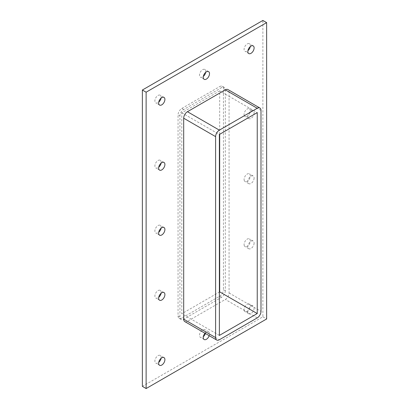 <?xml version="1.0" encoding="UTF-8"?>
<svg xmlns="http://www.w3.org/2000/svg" width="409" height="409" viewBox="0 0 409 409"><rect width="100%" height="100%" fill="white"/><g stroke="black" fill="none" stroke-linecap="round" stroke-linejoin="round"><path stroke-width="0.31" stroke-dasharray="2.04 1.53" d="M254.112 308.135A4.427 2.556 -60 0 1 252.179 312.588A4.427 2.556 -60 0 1 248.764 313.775A4.427 2.556 -60 0 1 247.849 311.75A4.427 2.556 -60 0 1 249.781 307.297A4.427 2.556 -60 0 1 253.191 306.111A4.427 2.556 -60 0 1 254.112 308.135M244.091 309.582A4.427 2.556 120 0 0 245.011 311.607A4.427 2.556 120 0 0 249.439 309.051A4.427 2.556 120 0 0 249.439 303.943A4.427 2.556 120 0 0 246.024 305.129A4.427 2.556 120 0 0 244.091 309.582M161.069 293.279A4.427 2.556 120 0 0 160.236 290.39A4.427 2.556 120 0 0 156.821 291.571A4.427 2.556 120 0 0 154.888 296.029A4.427 2.556 120 0 0 155.809 298.054A4.427 2.556 120 0 0 158.728 297.333M254.112 243.079A4.427 2.556 -60 0 1 252.179 247.537A4.427 2.556 -60 0 1 248.764 248.723A4.427 2.556 -60 0 1 247.849 246.693A4.427 2.556 -60 0 1 249.781 242.24A4.427 2.556 -60 0 1 253.191 241.054A4.427 2.556 -60 0 1 254.112 243.079M244.091 244.526A4.427 2.556 120 0 0 245.011 246.555A4.427 2.556 120 0 0 249.439 243.999A4.427 2.556 120 0 0 249.439 238.887A4.427 2.556 120 0 0 246.024 240.073A4.427 2.556 120 0 0 244.091 244.526M161.069 228.222A4.427 2.556 120 0 0 160.236 225.333A4.427 2.556 120 0 0 156.821 226.52A4.427 2.556 120 0 0 154.888 230.973A4.427 2.556 120 0 0 155.809 232.997A4.427 2.556 120 0 0 158.728 232.281M254.112 178.027A4.427 2.556 -60 0 1 252.179 182.48A4.427 2.556 -60 0 1 248.764 183.667A4.427 2.556 -60 0 1 247.849 181.642A4.427 2.556 -60 0 1 249.781 177.184A4.427 2.556 -60 0 1 253.191 176.003A4.427 2.556 -60 0 1 254.112 178.027M244.091 179.474A4.427 2.556 120 0 0 245.011 181.499A4.427 2.556 120 0 0 249.439 178.943A4.427 2.556 120 0 0 249.439 173.83A4.427 2.556 120 0 0 246.024 175.016A4.427 2.556 120 0 0 244.091 179.474M161.069 163.165A4.427 2.556 120 0 0 160.236 160.277A4.427 2.556 120 0 0 156.821 161.463A4.427 2.556 120 0 0 154.888 165.921A4.427 2.556 120 0 0 155.809 167.946A4.427 2.556 120 0 0 158.728 167.225M254.112 112.971A4.427 2.556 -60 0 1 252.179 117.429A4.427 2.556 -60 0 1 248.764 118.61A4.427 2.556 -60 0 1 247.849 116.585A4.427 2.556 -60 0 1 249.781 112.132A4.427 2.556 -60 0 1 253.191 110.946A4.427 2.556 -60 0 1 254.112 112.971M244.091 114.418A4.427 2.556 120 0 0 245.011 116.442A4.427 2.556 120 0 0 249.439 113.886A4.427 2.556 120 0 0 249.439 108.779A4.427 2.556 120 0 0 246.024 109.965A4.427 2.556 120 0 0 244.091 114.418M205.671 72.362A4.427 2.556 120 0 0 204.837 69.474A4.427 2.556 120 0 0 201.422 70.66A4.427 2.556 120 0 0 199.49 75.113A4.427 2.556 120 0 0 200.41 77.137A4.427 2.556 120 0 0 203.329 76.422M204.991 333.253A4.427 2.556 -60 0 1 208.59 331.863A4.427 2.556 -60 0 1 209.51 333.887A4.427 2.556 -60 0 1 209.183 335.677M205.425 333.509A4.427 2.556 120 0 0 204.837 329.69A4.427 2.556 120 0 0 201.422 330.876A4.427 2.556 120 0 0 199.49 335.334A4.427 2.556 120 0 0 200.41 337.359A4.427 2.556 120 0 0 203.329 336.638M161.069 358.33A4.427 2.556 120 0 0 160.236 355.441A4.427 2.556 120 0 0 156.821 356.628A4.427 2.556 120 0 0 154.888 361.081A4.427 2.556 120 0 0 155.809 363.11A4.427 2.556 120 0 0 158.728 362.389M250.272 46.611A4.427 2.556 120 0 0 249.439 43.722A4.427 2.556 120 0 0 246.024 44.908A4.427 2.556 120 0 0 244.091 49.361A4.427 2.556 120 0 0 245.011 51.391A4.427 2.556 120 0 0 247.931 50.67M161.069 98.114A4.427 2.556 120 0 0 160.236 95.225A4.427 2.556 120 0 0 156.821 96.412A4.427 2.556 120 0 0 154.888 100.865A4.427 2.556 120 0 0 155.809 102.889A4.427 2.556 120 0 0 158.728 102.168M184.786 321.592A5.312 3.067 120 0 0 187.44 321.326L225.313 299.46A5.312 3.067 120 0 0 229.071 292.956L229.071 92.01A5.312 3.067 120 0 0 227.971 89.576M142.373 386.382L262.875 316.811L262.875 20.45M225.313 290.789A5.312 3.067 -60 0 1 221.56 297.292L183.687 319.158A5.312 3.067 -60 0 1 181.029 319.424A5.312 3.067 -60 0 1 179.929 316.99L179.929 116.044A5.312 3.067 -60 0 1 183.687 109.54L221.56 87.674A5.312 3.067 -60 0 1 224.214 87.408A5.312 3.067 -60 0 1 225.313 89.842L225.313 290.789L223.437 289.705L223.437 88.758A5.312 3.067 120 0 0 222.338 86.325A5.312 3.067 120 0 0 219.679 86.59L221.56 87.674M262.875 316.811L266.627 318.979M219.679 134.295L219.679 90.926L257.241 112.608M183.687 109.54L181.806 108.451A5.312 3.067 120 0 0 178.053 114.96L179.929 116.044M179.929 316.99L178.053 315.906L178.053 114.96M181.806 108.451L219.679 86.59M178.053 315.906A5.312 3.067 120 0 0 179.152 318.34A5.312 3.067 120 0 0 181.806 318.074L183.687 319.158M221.56 297.292L219.679 296.208L181.806 318.074M219.679 296.208A5.312 3.067 120 0 0 223.437 289.705M219.679 90.926L181.806 112.792L181.806 313.739L219.367 292.052M219.367 335.421L181.806 313.739M181.806 112.792L219.367 134.474M187.44 321.326L219.367 339.761M225.313 89.842L223.437 88.758M257.241 317.895L225.313 299.46M229.071 292.956L260.993 311.387M260.993 110.44L229.071 92.01M253.191 306.111L249.439 303.943M248.764 313.775L245.011 311.607M163.989 292.558L160.236 290.39M159.561 300.221L155.809 298.054M253.191 241.054L249.439 238.887M248.764 248.723L245.011 246.555M163.989 227.501L160.236 225.333M159.561 235.17L155.809 232.997M253.191 176.003L249.439 173.83M248.764 183.667L245.011 181.499M163.989 162.445L160.236 160.277M159.561 170.113L155.809 167.946M253.191 110.946L249.439 108.779M248.764 118.61L245.011 116.442M208.59 71.641L204.837 69.474M204.163 79.31L200.41 77.137M208.59 331.863L204.837 329.69M204.163 339.526L200.41 337.359M163.989 357.609L160.236 355.441M159.561 365.278L155.809 363.11M253.191 45.89L249.439 43.722M248.764 53.559L245.011 51.391M163.989 97.393L160.236 95.225M159.561 105.057L155.809 102.889M179.152 318.34L181.029 319.424M222.338 86.325L224.214 87.408"/><path stroke-width="0.61" d="M164.909 294.582A4.427 2.556 -60 0 1 162.976 299.035A4.427 2.556 -60 0 1 159.561 300.221A4.427 2.556 -60 0 1 158.646 298.197A4.427 2.556 -60 0 1 160.579 293.744A4.427 2.556 -60 0 1 163.989 292.558A4.427 2.556 -60 0 1 164.909 294.582M158.728 297.333A4.427 2.556 120 0 0 161.069 293.279M164.909 229.526A4.427 2.556 -60 0 1 162.976 233.984A4.427 2.556 -60 0 1 159.561 235.17A4.427 2.556 -60 0 1 158.646 233.14A4.427 2.556 -60 0 1 160.579 228.687A4.427 2.556 -60 0 1 163.989 227.501A4.427 2.556 -60 0 1 164.909 229.526M158.728 232.281A4.427 2.556 120 0 0 161.069 228.222M164.909 164.474A4.427 2.556 -60 0 1 162.976 168.927A4.427 2.556 -60 0 1 159.561 170.113A4.427 2.556 -60 0 1 158.646 168.089A4.427 2.556 -60 0 1 160.579 163.631A4.427 2.556 -60 0 1 163.989 162.445A4.427 2.556 -60 0 1 164.909 164.474M158.728 167.225A4.427 2.556 120 0 0 161.069 163.165M209.51 73.666A4.427 2.556 -60 0 1 207.578 78.124A4.427 2.556 -60 0 1 204.163 79.31A4.427 2.556 -60 0 1 203.247 77.281A4.427 2.556 -60 0 1 205.18 72.828A4.427 2.556 -60 0 1 208.59 71.641A4.427 2.556 -60 0 1 209.51 73.666M203.329 76.422A4.427 2.556 120 0 0 205.671 72.362M209.183 335.677A4.427 2.556 -60 0 1 204.163 339.526A4.427 2.556 -60 0 1 203.247 337.502A4.427 2.556 -60 0 1 204.991 333.253M203.329 336.638A4.427 2.556 120 0 0 205.425 333.509M164.909 359.639A4.427 2.556 -60 0 1 162.976 364.092A4.427 2.556 -60 0 1 159.561 365.278A4.427 2.556 -60 0 1 158.646 363.253A4.427 2.556 -60 0 1 160.579 358.795A4.427 2.556 -60 0 1 163.989 357.609A4.427 2.556 -60 0 1 164.909 359.639M158.728 362.389A4.427 2.556 120 0 0 161.069 358.33M254.112 47.919A4.427 2.556 -60 0 1 252.179 52.372A4.427 2.556 -60 0 1 248.764 53.559A4.427 2.556 -60 0 1 247.849 51.534A4.427 2.556 -60 0 1 249.781 47.076A4.427 2.556 -60 0 1 253.191 45.89A4.427 2.556 -60 0 1 254.112 47.919M247.931 50.67A4.427 2.556 120 0 0 250.272 46.611M164.909 99.418A4.427 2.556 -60 0 1 162.976 103.871A4.427 2.556 -60 0 1 159.561 105.057A4.427 2.556 -60 0 1 158.646 103.032A4.427 2.556 -60 0 1 160.579 98.579A4.427 2.556 -60 0 1 163.989 97.393A4.427 2.556 -60 0 1 164.909 99.418M158.728 102.168A4.427 2.556 120 0 0 161.069 98.114M266.627 22.618L146.125 92.189L146.125 388.55L266.627 318.979L266.627 22.618L262.875 20.45L142.373 90.021L142.373 386.382L146.125 388.55M183.687 319.158A5.312 3.067 120 0 0 184.786 321.592L216.714 340.022A5.312 3.067 -60 0 1 215.609 337.589L183.687 319.158L183.687 118.211L215.609 136.642A5.312 3.067 -60 0 1 219.367 130.139L187.44 111.708A5.312 3.067 120 0 0 183.687 118.211M225.313 89.842L257.241 108.273A5.312 3.067 -60 0 1 259.894 108.012L227.971 89.576A5.312 3.067 120 0 0 225.313 89.842L187.44 111.708M142.373 90.021L146.125 92.189M219.367 292.052L219.679 291.873L257.241 313.555L219.367 335.421L219.367 134.474L257.241 112.608L257.241 313.555M219.679 291.873L219.679 134.295M215.609 136.642L215.609 337.589M259.894 108.012A5.312 3.067 -60 0 1 260.993 110.44L260.993 311.387A5.312 3.067 -60 0 1 257.241 317.895L219.367 339.761A5.312 3.067 -60 0 1 216.714 340.022M257.241 108.273L219.367 130.139"/></g></svg>
